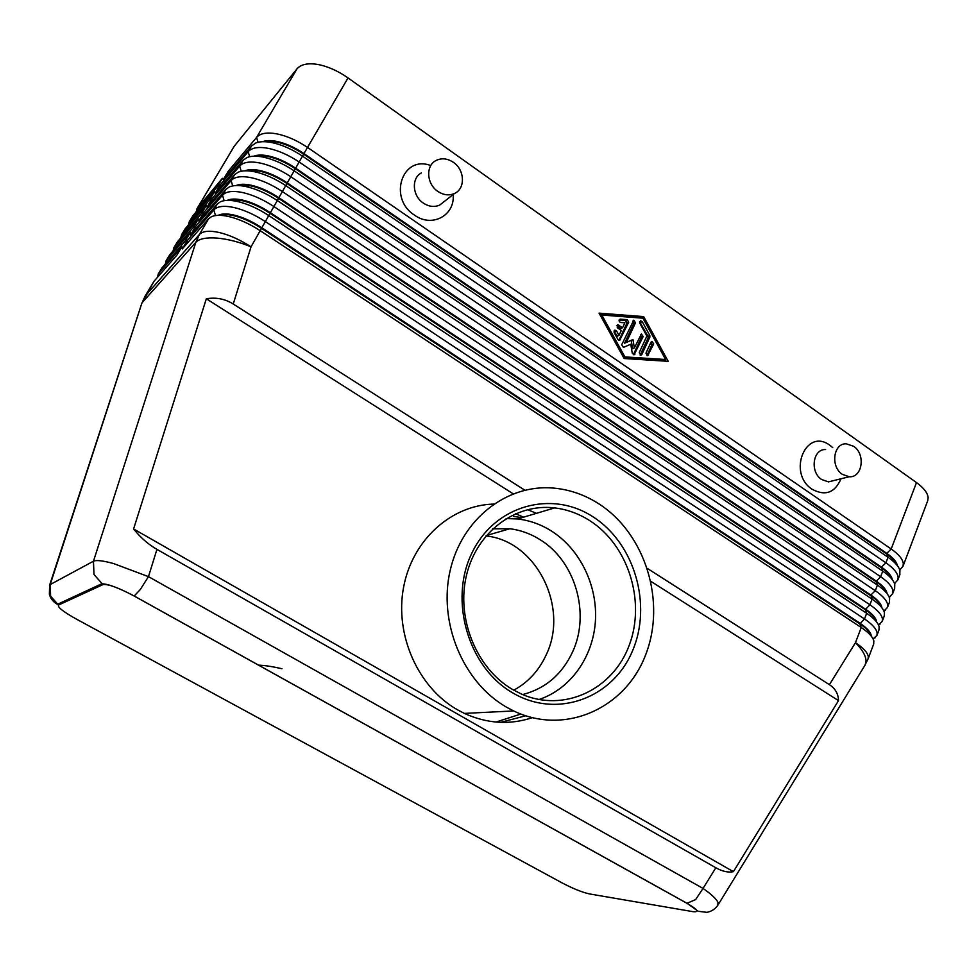 <?xml version="1.0" encoding="UTF-8"?>
<svg xmlns="http://www.w3.org/2000/svg" width="977" height="977" viewBox="0 0 977 977"><rect width="100%" height="100%" fill="white"/><g stroke="black" fill="none" stroke-linecap="round" stroke-linejoin="round"><path stroke-width="1.47" d="M492.713 528.813L509.884 528.74C520.509 530.084 530.499 533.686 539.841 539.524C575.245 560.908 590.56 613.373 572.62 651.842C562.105 674.374 545.447 688.614 522.658 694.562M717.826 905.264L717.997 902.443C716.434 898.987 711.451 894.309 703.025 888.423L695.624 899.597L686.965 903.298C697.725 909.611 699.654 912.384 692.754 911.626L589.4 893.918C582.121 892.282 572.986 888.606 562.031 882.866L76.072 618.917C63.114 611.639 57.264 607.01 58.535 605.044L50.621 596.239L50.193 584.576L49.522 585.479M140.224 589.62L148.467 576.638L113.588 563.558C102.976 560.651 96.271 559.87 93.462 561.213L93.987 574.513L102.951 584.6C107.995 583.843 118.4 587.653 134.167 596.031L140.224 589.62M647.47 568.504L829.412 684.682C835.335 688.565 838.364 693.89 838.498 700.631L733.409 871.667C728.244 872.742 722.382 871.435 715.836 867.771L156.943 549.367C148.26 544.36 140.48 537.558 133.593 528.96L206.33 298.767C216.064 297.142 225.04 298.889 233.247 304.018L524.82 490.198M632.595 348.752L634.342 347.959L632.595 348.752L634.342 347.959L641.425 333.975L643.147 336.552L634.085 354.785L632.253 353.21L630.788 344.234L623.411 347.385L621.69 344.783L633.755 320.187L635.514 322.776L626.342 342.402L632.974 339.556L634.342 347.959L632.595 348.752L631.227 340.362L624.608 343.208L633.768 323.607L632.766 321.115M896.935 565.085C895.64 561.543 892.184 557.806 886.566 553.898L303.603 154.158C294.37 147.93 285.296 143.875 276.357 141.97L264.132 141.689M899.768 569.896L903.017 566.257L903.31 563.644C902.736 559.149 898.706 554.264 891.183 548.989L307.95 147.722C297.484 140.651 287.189 136.047 277.053 133.91C267.112 132.066 260.297 133.226 256.585 137.391L228.081 171.488L223.257 179.634L251.541 145.952L255.791 142.996C259.845 141.409 265.243 141.274 271.972 142.593C282.121 144.755 292.441 149.371 302.931 156.442L888.032 557.269C894.663 561.873 898.62 566.233 899.915 570.336L899.829 574.684M927.649 500.883L928.138 497.794C927.723 493.006 923.839 487.938 916.499 482.589L891.183 548.989L886.774 553.348C893.112 557.782 896.666 561.909 897.46 565.756M262.532 141.702C266.123 140.346 270.849 140.248 276.699 141.384C285.626 143.289 294.712 147.356 303.932 153.572L348.032 77.928C337.859 70.82 327.735 66.326 317.659 64.433C307.767 62.858 300.867 64.348 296.959 68.903L256.585 137.391L258.013 142.288M873.096 638.946L876.943 635.404L877.138 633.011C876.418 628.858 872.205 624.169 864.511 618.966L265.475 221.669C254.704 214.647 244.226 209.921 234.028 207.515C224.038 205.39 217.309 206.196 213.841 209.921L187.254 240.513L182.247 248.964L208.602 218.811L211.313 216.784C215.294 214.928 221.107 214.842 228.752 216.54C238.95 218.982 249.465 223.709 260.261 230.743L861.25 627.515C868.602 632.461 872.803 636.943 873.841 640.961L873.67 644.087M891.818 579.056C890.597 575.49 887.092 571.716 881.291 567.71L295.237 168.716C285.956 162.5 276.845 158.421 267.893 156.467L255.266 156.198M894.517 583.525L897.863 579.911L898.144 577.334C897.545 572.913 893.466 568.064 885.919 562.801L299.585 162.292C289.058 155.221 278.726 150.592 268.577 148.406C258.636 146.513 251.822 147.6 248.158 151.679L220.033 185.093L215.172 193.299L243.078 160.301L246.998 157.541C251.065 155.893 256.548 155.758 263.46 157.15C273.621 159.373 283.977 164.014 294.529 171.085L882.744 571.13C889.51 575.807 893.528 580.191 894.773 584.295L894.663 588.386M253.764 156.21C257.366 154.781 262.19 154.671 268.235 155.893C277.175 157.834 286.285 161.926 295.567 168.142L881.498 567.148C888.008 571.667 891.61 575.844 892.306 579.679M886.664 593.112C885.516 589.534 881.95 585.699 875.978 581.608L286.798 183.395C277.468 177.191 268.321 173.088 259.369 171.085L246.351 170.804M889.229 597.252L892.685 593.65L892.941 591.122C892.319 586.762 888.203 581.95 880.619 576.699L291.146 176.959C280.57 169.9 270.202 165.247 260.041 163.012C250.088 161.058 243.297 162.084 239.683 166.078L211.924 198.795L207.026 207.075L234.553 174.761L238.156 172.196C242.211 170.486 247.792 170.364 254.887 171.83C265.048 174.101 275.441 178.767 286.066 185.825L877.419 585.089C884.344 589.827 888.398 594.248 889.595 598.339L889.473 602.174M244.946 170.828C248.549 169.326 253.47 169.216 259.711 170.499C268.663 172.489 277.81 176.593 287.14 182.809L876.198 581.046C882.866 585.65 886.505 589.864 887.116 593.686M881.474 607.254C880.399 603.664 876.784 599.78 870.641 595.591L278.311 198.184C268.919 191.98 259.748 187.853 250.771 185.813L237.387 185.532M883.904 611.065L887.47 607.474L887.714 604.995C887.055 600.696 882.903 595.933 875.282 590.694L282.658 191.748C272.021 184.702 261.604 180.024 251.431 177.729C241.466 175.726 234.7 176.678 231.134 180.574L203.753 212.607L198.832 220.936L225.968 189.33L229.265 186.949C233.308 185.19 238.962 185.08 246.241 186.619C256.426 188.952 266.855 193.629 277.529 200.676L872.07 599.133C879.129 603.945 883.232 608.39 884.38 612.457L884.234 616.06M236.08 185.545C239.658 183.969 244.677 183.859 251.126 185.215C260.09 187.266 269.261 191.382 278.653 197.586L870.849 595.03C877.59 599.646 881.254 603.835 881.877 607.609M876.247 621.47C875.245 617.891 871.582 613.959 865.256 609.672L269.75 213.084C260.297 206.892 251.089 202.752 242.113 200.651L228.362 200.37M878.518 624.962L882.231 621.396L882.451 618.954C881.755 614.728 877.578 610.002 869.909 604.787L274.097 206.66C263.399 199.613 252.945 194.911 242.76 192.567C232.795 190.503 226.041 191.37 222.512 195.192L195.534 226.505L190.576 234.895L217.321 204.01L220.314 201.812C224.331 200.004 230.071 199.894 237.533 201.518C247.718 203.9 258.184 208.614 268.931 215.648L866.672 613.287C873.878 618.16 878.03 622.618 879.129 626.672L878.97 630.031M227.14 200.383C230.706 198.722 235.811 198.612 242.467 200.053C251.443 202.154 260.651 206.294 270.092 212.485L865.475 609.111C872.241 613.703 875.942 617.867 876.589 621.58M870.971 635.734C870.031 632.168 866.33 628.211 859.845 623.851L261.115 228.105C251.614 221.913 242.381 217.749 233.393 215.599C227.494 214.281 222.793 214.195 219.288 215.319M218.164 215.331C221.694 213.597 226.884 213.487 233.747 215.001C242.723 217.15 251.968 221.315 261.47 227.494L860.065 623.277C866.868 627.869 870.592 631.985 871.276 635.636M208.602 218.811L199.308 234.578L145.121 296.092L154.024 281.266L176.984 254.985L181.942 246.619L158.237 274.024L161.901 267.991L185.227 241.063L190.149 232.758L166.066 260.822L169.729 254.814L193.409 227.25L198.294 219.007L173.857 247.718L177.509 241.722L201.531 213.523L206.379 205.341L181.588 234.7L185.227 228.728L209.603 199.906L214.415 191.773L189.269 221.755L192.896 215.807L217.602 186.375L222.39 178.302L197.476 208.101L196.011 212.107M189.269 221.755L188.414 224.966M181.588 234.7L180.757 237.912M173.857 247.718L173.063 250.942M166.066 260.822L165.321 264.059M158.237 274.024L157.517 277.26M833.931 480.525L828.435 481.881L821.694 479.536C809.689 472.038 812.803 448.834 825.626 449.554M840.989 478.779C834.956 492.762 825.382 496.292 812.266 489.355C786.827 473.076 806.013 426.9 830.084 445.451L832.709 447.588M842.382 474.358C830.218 466.701 833.332 443.057 846.302 443.814L853.617 446.281C865.83 454.085 862.471 477.912 849.221 476.752L842.382 474.358M421.343 172.953C411.195 178.156 412.355 196.011 423.346 203.094C428.964 206.745 434.447 207.38 439.797 205.011L444.181 201.567M453.108 194.582C455.294 215.355 432.042 228.068 414.492 215.111C387.967 198.404 402.011 155.16 430.234 165.369M453.389 162.329C447.319 158.323 441.445 157.761 435.779 160.643C425.471 165.919 426.668 184.152 437.855 191.419C443.57 195.156 449.139 195.827 454.574 193.434C465.577 188.646 464.832 169.876 453.389 162.329M485.972 535.946C536.312 540.928 569.457 607.267 546.155 654.956C538.962 670.564 528.178 682.3 513.78 690.189M593.088 516.882C634.598 543.346 652.563 604.934 632.314 651.329C612.701 698.067 557.208 719.109 512.876 692.974C468.215 667.56 448.577 600.244 471.989 552.86C494.741 505.072 551.907 489.746 593.088 516.882M589.754 520.631C628.211 545.142 645.931 601.136 629.261 645.186C613.08 689.469 564.144 713.063 521.413 694.024L512.742 689.579C476.3 668.549 455.893 618.014 466.603 574.794C477.045 531.451 515.819 503.155 554.643 507.906C567.1 509.396 578.799 513.646 589.754 520.631M506.147 518.567L517.554 518.958C529.571 520.35 540.867 524.368 551.419 531.012C580.155 549.245 597.802 585.773 595.384 621.494C592.966 657.203 570.409 689.164 538.925 699.532M523.623 517.151L515.49 513.707M506.428 707.128C462.903 682.251 438.05 622.215 450.189 570.373C462.036 518.396 507.49 483.859 553.58 488.085C569.738 489.562 584.869 494.838 598.986 503.924C645.431 533.821 666.412 601.771 645.65 654.822C625.524 708.154 565.341 735.889 513.646 710.951L506.428 707.128M532.245 717.704C509.713 725.129 487.096 723.701 464.393 713.405L457.554 709.839C417.948 687.429 394.561 634.708 403.574 587.299C412.379 539.805 451.313 505.158 493.629 504.083M527.568 509.615L536.397 513.34M281.95 668.72C272.424 666.534 264.62 665.349 258.526 665.166M500.615 722.345L525.65 715.787M520.802 714.053L495.95 722.064M197.965 209.774L197.476 208.101L234.199 146.269L296.959 68.903M234.199 146.269L196.902 208.907M187.254 240.513L187.853 242.552M195.534 226.505L196.108 228.496M203.753 212.607L204.327 214.537M211.924 198.795L212.473 200.688M220.033 185.093L220.57 186.925M233.247 304.018L251.028 246.827L303.932 153.572L886.774 553.348L888.032 557.269L885.919 562.801L881.498 567.148L882.744 571.13L880.619 576.699L875.978 581.608L877.419 585.089L875.282 590.694L870.849 595.03L872.07 599.133L869.909 604.787L865.256 609.672L866.672 613.287L864.511 618.966L859.845 623.851L861.25 627.515L855.461 642.671L829.412 684.682M228.081 171.488L228.606 173.271M348.032 77.928L916.499 482.589M643.66 316.597L668.207 361.331L624.132 358.522L599.072 313.141L643.66 316.597L641.913 317.44L599.646 314.179M618.881 340.338L626.965 323.094L625.536 320.493L619.113 320.004M628.699 322.263L619.589 340.411L617.952 339.507L614.106 332.534L614.924 330.116L616.585 331.032L618.991 335.392L621.287 330.482L617.269 327.686L617.501 324.62L622.605 327.686L624.901 322.801L620.615 322.483C618.759 321.47 618.575 320.358 620.065 319.149L627.271 319.65L628.699 322.263L626.965 323.094M622.605 327.686L620.883 328.516L616.524 325.536M618.991 335.392L617.269 336.198L613.935 331.02M646.908 355.616L651.915 344.71L650.987 342.255M651.061 342.084L651.989 341.352L653.698 343.928L647.641 355.726L645.968 353.149L651.061 342.084M601.783 315.021L624.901 356.898L665.593 359.512L642.915 318.197L601.783 315.021L600.476 315.681M665.593 359.512L663.798 360.269L623.68 357.704M624.901 356.898L623.57 357.484M665.911 361.185L665.105 359.707M642.292 318.148L641.913 317.44M640.155 355.115L648.117 337.895L648.02 336.235L639.581 321.641M649.778 335.429L649.888 337.089L641.852 354.48L640.888 355.225L639.202 352.636L646.872 336.051L639.764 323.094L640.546 320.712L642.207 321.616L649.778 335.429L648.02 336.235M632.974 339.556L631.227 340.362M626.342 342.402L624.608 343.208M633.352 354.675L641.388 337.358L640.423 334.879M838.498 700.631L650.963 581.413M513.133 493.8L206.33 298.767M733.409 871.667L133.593 528.96M57.374 604.36L101.657 583.819C107.702 583.733 118.547 587.788 134.215 596.019L687.063 903.31L698.213 911.285L706.982 912.347C711.806 911.358 715.555 908.805 718.205 904.665L865.256 664.775L866.049 661.099C865.878 655.787 862.349 649.656 855.461 642.671C863.228 647.861 867.503 652.465 868.284 656.507L868.113 658.828L873.756 643.855M715.836 867.771L703.025 888.423L148.467 576.638L156.943 549.367M154.024 281.266L142.508 302.284L195.852 242.296L199.308 234.578C202.703 230.999 209.396 230.316 219.398 232.538C229.607 235.042 240.159 239.805 251.028 246.827C239.218 241.966 227.849 239.06 216.943 238.083C206.269 237.326 199.247 238.73 195.852 242.296L93.462 561.213L50.193 584.576L141.543 304.152M190.332 222.683L189.831 220.961L192.896 215.807M182.662 235.677L182.149 233.918L185.227 228.728M174.932 248.769L174.407 246.949L177.509 241.722M167.152 261.946L166.603 260.077L169.729 254.814M159.312 275.209L158.762 273.291L161.901 267.991M217.321 204.01L213.841 209.921L215.49 215.563M225.968 189.33L222.512 195.192L224.124 200.676M234.553 174.761L231.134 180.574L232.685 185.911M243.078 160.301L239.683 166.078L241.197 171.256M251.541 145.952L248.158 151.679L249.636 156.723M620.529 339.678L619.015 340.387M627.271 319.65L625.536 320.493M620.419 319.125L619.271 319.687M618.588 324.889L616.866 325.72M616.585 331.032L614.875 331.85M653.698 343.928L651.915 344.71M648.606 354.981L647.043 355.665M649.888 337.089L648.117 337.895M642.207 321.616L640.448 322.459M641.852 354.48L640.289 355.164M635.514 322.776L633.768 323.607M635.05 354.028L633.487 354.724M643.147 336.552L641.388 337.358M864.608 665.838L868.113 658.828M58.535 605.044L102.951 584.6M134.167 596.031L686.965 903.298M899.707 569.738L900.403 569.493M894.431 583.318L895.433 582.964M889.119 596.996L890.426 596.52M883.77 610.772L885.382 610.185M878.36 624.633L880.301 623.924M872.925 638.604L875.172 637.773M513.646 710.951L464.393 713.405M513.487 516.381L521.974 517.639M517.554 518.958L554.643 507.906M509.884 528.74L486.314 535.543M439.784 205.011L454.574 193.434M849.221 476.752L828.435 481.881M879.056 629.786L876.943 635.404M884.332 615.815L882.231 621.396M889.558 601.93L887.47 607.474M894.761 588.142L892.685 593.65M899.927 574.439L897.863 579.911M927.759 500.603L903.017 566.257M145.121 296.092L141.787 303.395L49.656 585.064L49.375 594.334C50.645 598.706 53.32 602.052 57.411 604.372"/></g></svg>
